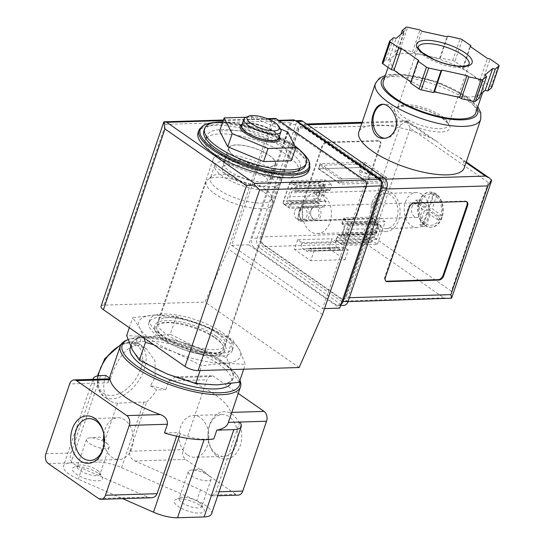 <?xml version="1.0" encoding="UTF-8"?>
<svg xmlns="http://www.w3.org/2000/svg" width="545" height="545" viewBox="0 0 545 545"><rect width="100%" height="100%" fill="white"/><g stroke="black" fill="none" stroke-linecap="round" stroke-linejoin="round"><path stroke-width="0.41" stroke-dasharray="2.73 2.04" d="M239.718 422.041L215.943 491.897L212.223 495.916L210.07 495.139A24.409 8.005 18.8 0 0 200.478 489.764L134.888 460.981C130.609 458.645 128.927 455.402 129.839 451.233L146.598 402.006L117.584 403.143L97.514 462.099L70.911 462.909A24.409 8.005 18.8 0 0 63.493 465.955A24.409 8.005 18.8 0 0 78.262 479.171L122.645 498.648M211.535 513.894A24.409 8.005 18.8 0 0 196.765 500.678L121.535 467.665A24.409 8.005 18.8 0 0 97.514 462.099M109.429 377.978L110.465 378.693A63.465 20.819 18.8 0 0 108.019 382.134A63.465 20.819 18.8 0 0 107.828 382.781L94.755 383.176L70.973 453.031C69.61 457.221 70.08 460.505 72.39 462.882A24.409 8.005 18.8 0 0 81.982 468.257L78.262 479.171M93.079 379.32A24.409 8.005 18.8 0 0 94.755 383.176L69.644 383.939M150.475 385.717L156.544 389.934L165.775 389.655A63.465 20.819 -161.2 0 0 150.475 385.717L155.08 377.331L155.053 360.844L146.333 348.8L138.689 345.891L141.393 337.948A63.465 20.819 -161.2 0 1 239.098 378.686A63.465 20.819 -161.2 0 1 239.929 380.328M126.42 340.325A63.465 20.819 -161.2 0 1 137.96 338.05L135.255 345.993L134.649 345.087L138.689 345.891M110.465 378.693C115.383 364.033 123.735 347.485 135.255 345.993M107.828 382.781L109.62 378.809M228.178 423.036A63.465 20.819 18.8 0 0 228.362 422.389C230.058 417.661 230.801 414.336 230.596 412.422L231.802 412.388M165.775 389.655L168.752 380.921L175.926 376.786L180.395 377.508A63.465 20.819 -161.2 0 1 230.596 412.422M222.776 121.842A53.703 17.617 -161.2 0 1 293.244 144.732A53.703 17.617 -161.2 0 1 294.886 145.903M291.316 160.734L283.23 145.031L247.396 130.18L219.649 131.025M262.54 175.04A24.409 8.005 -161.2 0 1 268.487 183.433A24.409 8.005 -161.2 0 1 242.797 183.147A24.409 8.005 -161.2 0 1 222.271 167.697A24.409 8.005 -161.2 0 1 238.185 165.414A24.409 8.005 -161.2 0 1 262.54 175.04M234.909 156.442A24.409 8.005 18.8 0 0 259.263 166.075A24.409 8.005 18.8 0 0 275.177 163.786A24.409 8.005 18.8 0 0 269.23 155.4A24.409 8.005 18.8 0 0 244.869 145.767A24.409 8.005 18.8 0 0 228.961 148.056A24.409 8.005 18.8 0 0 234.909 156.442M143.935 337.886L139.765 328.056A53.703 17.617 -161.2 0 1 155.209 315.058A53.703 17.617 -161.2 0 1 205.158 326.067A53.703 17.617 -161.2 0 1 239.671 350.067A53.703 17.617 -161.2 0 1 224.233 363.065A53.703 17.617 -161.2 0 1 174.277 352.063A53.703 17.617 -161.2 0 1 139.765 328.056L132.735 317.708L155.209 315.058L176.328 316.386L205.158 326.067L232.64 339.726L239.671 350.067L245.352 364.394L224.233 363.065L201.759 365.722L174.277 352.063L153.867 344.794M268.113 174.87A32.332 10.607 -161.2 0 1 275.988 185.988A32.332 10.607 -161.2 0 1 241.96 185.607A32.332 10.607 -161.2 0 1 214.771 165.149A32.332 10.607 -161.2 0 1 235.849 162.117A32.332 10.607 -161.2 0 1 268.113 174.87M263.651 187.971A32.332 10.607 -161.2 0 1 271.587 196.854A32.332 10.607 -161.2 0 1 271.526 199.082A32.332 10.607 -161.2 0 1 237.504 198.7A32.332 10.607 -161.2 0 1 210.316 178.242A32.332 10.607 -161.2 0 1 211.624 176.444A32.332 10.607 -161.2 0 1 263.651 187.971M264.148 192.276A35.153 11.534 -161.2 0 1 272.779 201.936A35.153 11.534 -161.2 0 1 272.711 204.355A35.153 11.534 -161.2 0 1 235.719 203.946A35.153 11.534 -161.2 0 1 206.16 181.703A35.153 11.534 -161.2 0 1 207.577 179.741A35.153 11.534 -161.2 0 1 264.148 192.276M214.805 337.219A35.153 11.534 -161.2 0 1 223.368 349.297A35.153 11.534 -161.2 0 1 186.376 348.889A35.153 11.534 -161.2 0 1 156.817 326.646A35.153 11.534 -161.2 0 1 179.727 323.349A35.153 11.534 -161.2 0 1 214.805 337.219M215.289 338.281A36.372 11.929 -161.2 0 1 197.174 353.535A36.372 11.929 -161.2 0 1 156.694 325.372A36.372 11.929 -161.2 0 1 215.289 338.281M239.275 382.243L232.245 371.901L226.563 357.575L197.733 347.894L170.251 334.228L176.328 316.386M170.251 334.228L147.777 336.885L126.658 335.557M129.322 327.722L132.735 317.708M226.563 357.575L232.64 339.726M243.71 369.21L245.352 364.394M200.117 370.539L201.759 365.722M103.857 434.242A20.908 14.865 88.3 0 1 105.015 429.31A20.908 14.865 88.3 0 1 117.815 417.756A20.908 14.865 88.3 0 1 133.307 438.207A20.908 14.865 88.3 0 1 119.089 459.558A20.908 14.865 88.3 0 1 104.15 443.957M187.596 455.061A20.908 14.865 -91.7 0 0 194.599 457.262A20.908 14.865 -91.7 0 0 208.817 435.905A20.908 14.865 -91.7 0 0 193.325 415.46A20.908 14.865 -91.7 0 0 179.387 431.776A20.908 14.865 -91.7 0 0 187.596 455.061M216.494 454.176A20.908 14.865 -91.7 0 0 223.498 456.383A20.908 14.865 -91.7 0 0 237.715 435.026A20.908 14.865 -91.7 0 0 222.224 414.581A20.908 14.865 -91.7 0 0 208.285 430.897A20.908 14.865 -91.7 0 0 216.494 454.176M151.224 497.776L147.572 497.04L81.982 468.257M217.625 456.656A23.748 16.881 -91.7 0 0 241.68 433.997A23.748 16.881 -91.7 0 0 215.255 415.61A23.748 16.881 -91.7 0 0 217.625 456.656M238.247 393.442L213.872 376.486A7.323 5.205 -91.7 0 0 211.419 375.716A7.323 5.205 -91.7 0 0 206.936 379.763L183.154 449.611A7.323 5.205 -91.7 0 0 185.634 459.435L235.835 494.356A7.323 5.205 -91.7 0 0 238.288 495.126M213.838 438.875L204.266 439.168A24.409 8.005 18.8 0 1 180.245 433.602L177.888 432.567L176.641 436.225M200.444 505.665A15.866 5.205 -161.2 0 1 203.953 509.084A15.866 5.205 -161.2 0 1 187.609 510.931A15.866 5.205 -161.2 0 1 175.783 499.493A15.866 5.205 -161.2 0 1 200.444 505.665M98.611 473.455A15.866 5.205 -161.2 0 1 102.126 476.882A15.866 5.205 -161.2 0 1 85.776 478.721A15.866 5.205 -161.2 0 1 73.95 467.29A15.866 5.205 -161.2 0 1 98.611 473.455M164.467 432.975L177.888 432.567M105.785 375.437A31.733 19.743 124.8 0 0 109.974 400.807A31.733 19.743 124.8 0 0 117.584 403.143M146.598 402.006A31.733 19.743 124.8 0 0 156.544 389.934M141.393 337.948L142.409 337.294A62.001 20.342 -161.2 0 1 238.192 377.092A62.001 20.342 -161.2 0 1 239.732 380.914M128.116 339.617L128.027 339.651A62.001 20.342 -161.2 0 1 128.116 339.617A62.001 20.342 -161.2 0 1 139.697 337.375L137.96 338.05M142.409 337.294A2.439 0.804 18.8 0 0 140.126 335.836A2.439 0.804 18.8 0 0 137.783 335.884A2.439 0.804 18.8 0 0 139.697 337.375M130.269 347.812A53.458 17.535 -161.2 0 1 165.115 342.805A53.458 17.535 -161.2 0 1 218.463 363.897A53.458 17.535 -161.2 0 1 231.482 382.263A53.458 17.535 -161.2 0 1 230.794 383.653M219.873 359.748A53.458 17.535 -161.2 0 1 232.892 378.121A53.458 17.535 -161.2 0 1 176.634 377.494A53.458 17.535 -161.2 0 1 131.686 343.663A53.458 17.535 -161.2 0 1 166.532 338.656A53.458 17.535 -161.2 0 1 219.873 359.748M147.777 336.885A53.703 17.617 -161.2 0 1 197.733 347.894A53.703 17.617 -161.2 0 1 232.245 371.901A53.703 17.617 -161.2 0 1 216.801 384.899A53.703 17.617 -161.2 0 1 166.845 373.89A53.703 17.617 -161.2 0 1 132.333 349.883A53.703 17.617 -161.2 0 1 147.777 336.885M203.905 130.752A53.703 17.617 -161.2 0 1 238.908 125.725A53.703 17.617 -161.2 0 1 292.495 146.912A53.703 17.617 -161.2 0 1 305.582 165.367M198.094 132.673A58.581 19.218 -161.2 0 1 236.285 127.189A58.581 19.218 -161.2 0 1 294.743 150.297A58.581 19.218 -161.2 0 1 309.008 170.435M288.223 150.502A49.309 16.173 -161.2 0 1 300.227 167.444A49.309 16.173 -161.2 0 1 248.343 166.865A49.309 16.173 -161.2 0 1 206.875 135.664A49.309 16.173 -161.2 0 1 239.017 131.045A49.309 16.173 -161.2 0 1 288.223 150.502A49.309 16.173 -161.2 0 1 300.227 167.444A49.309 16.173 -161.2 0 1 248.343 166.865A49.309 16.173 -161.2 0 1 206.875 135.664A49.309 16.173 -161.2 0 1 239.017 131.045A49.309 16.173 -161.2 0 1 288.223 150.502M286.731 154.862A49.309 16.173 -161.2 0 1 298.742 171.811A49.309 16.173 -161.2 0 1 246.851 171.232A49.309 16.173 -161.2 0 1 205.39 140.031A49.309 16.173 -161.2 0 1 237.531 135.412A49.309 16.173 -161.2 0 1 286.731 154.862A49.309 16.173 -161.2 0 1 298.742 171.811A49.309 16.173 -161.2 0 1 246.851 171.232A49.309 16.173 -161.2 0 1 205.39 140.031A49.309 16.173 -161.2 0 1 237.531 135.412A49.309 16.173 -161.2 0 1 286.731 154.862M280.382 128.906L251.851 117.08L246.074 117.257M251.851 117.08L247.396 130.18M287.685 131.938L283.23 145.031M279.258 136.843A20.894 6.853 18.8 0 0 274.632 132.333A20.894 6.853 18.8 0 0 242.164 124.212M245.85 117.352A19.525 6.404 -161.2 0 1 276.199 124.941A19.525 6.404 -161.2 0 1 280.525 129.158M241.755 125.616A19.525 6.404 -161.2 0 1 254.481 123.783A19.525 6.404 -161.2 0 1 273.972 131.488A19.525 6.404 -161.2 0 1 278.727 138.198M242.171 124.396A19.92 6.533 -161.2 0 1 243.288 123.742A19.92 6.533 -161.2 0 1 274.244 131.481A19.92 6.533 -161.2 0 1 278.652 135.78A19.92 6.533 -161.2 0 1 279.142 136.986M106.295 442.976A12.004 3.938 -161.2 0 1 107.699 444.08A12.004 3.938 -161.2 0 1 109.218 447.104A12.004 3.938 -161.2 0 1 96.588 446.961A12.004 3.938 -161.2 0 1 86.498 439.365A12.004 3.938 -161.2 0 1 89.543 437.901A12.004 3.938 -161.2 0 1 106.295 442.976M97.071 470.083A12.004 3.938 -161.2 0 1 99.728 472.672A12.004 3.938 -161.2 0 1 99.994 474.205A12.004 3.938 -161.2 0 1 87.364 474.068A12.004 3.938 -161.2 0 1 77.267 466.472A12.004 3.938 -161.2 0 1 78.419 465.416A12.004 3.938 -161.2 0 1 97.071 470.083M208.129 475.185A12.004 3.938 -161.2 0 1 209.532 476.289A12.004 3.938 -161.2 0 1 211.051 479.307A12.004 3.938 -161.2 0 1 198.421 479.171A12.004 3.938 -161.2 0 1 188.332 471.575A12.004 3.938 -161.2 0 1 191.377 470.11A12.004 3.938 -161.2 0 1 208.129 475.185M198.905 502.292A12.004 3.938 -161.2 0 1 201.561 504.881A12.004 3.938 -161.2 0 1 201.827 506.414A12.004 3.938 -161.2 0 1 189.197 506.271A12.004 3.938 -161.2 0 1 179.101 498.682A12.004 3.938 -161.2 0 1 180.252 497.626A12.004 3.938 -161.2 0 1 198.905 502.292M324.745 186.642L322.238 184.898L317.653 198.36L320.16 200.11L324.745 186.642L291.105 187.671L294.682 189.142L295.676 186.213L291.439 183.27A2.439 1.737 -91.7 0 0 290.621 183.011A2.439 1.737 -91.7 0 0 289.129 184.36L283.482 200.948A2.439 1.737 -91.7 0 0 284.306 204.225L288.543 207.168L289.552 204.205L286.527 201.132L291.105 187.671M381.221 225.93L378.707 224.179L374.129 237.647L376.636 239.391L381.221 225.93L377.263 226.046L374.749 224.302L371.738 221.188L372.732 218.266L343.05 219.172L342.056 222.094L345.074 225.208L340.489 238.669L336.933 237.157L335.918 240.127L340.155 243.07A2.439 1.737 -91.7 0 0 340.972 243.329A2.439 1.737 -91.7 0 0 342.464 241.98L348.112 225.392A2.439 1.737 -91.7 0 0 347.288 222.115L343.05 219.172M311.093 209.893A7.323 5.205 88.3 0 1 320.085 209.137A7.323 5.205 88.3 0 1 316.223 220.48A7.323 5.205 88.3 0 1 311.093 209.893M293.36 119.893A4.885 3.468 -91.7 0 0 290.369 122.591L248.758 244.828L339.739 308.116M339.651 179.005L381.01 177.745L380.812 175.987L365.906 165.619L361.246 163.997L319.888 165.258L339.651 179.005L338.465 182.5L379.824 181.24L379.62 179.482L364.721 169.114L360.054 167.492L318.696 168.752L338.465 182.5M319.888 165.258L318.696 168.752M163.868 121.842L165.53 124.383L104.006 305.125L205.015 302.053L228.389 249.065L271.935 121.147A4.885 3.468 -91.7 0 1 274.925 118.449M221.427 335.72A43.941 14.415 -161.2 0 1 232.129 350.823A43.941 14.415 -161.2 0 1 185.893 350.306A43.941 14.415 -161.2 0 1 148.942 322.504A43.941 14.415 -161.2 0 1 177.581 318.382A43.941 14.415 -161.2 0 1 221.427 335.72M104.006 305.125A9.762 3.202 18.8 0 0 101.036 306.345M299.144 367.521L205.015 302.053M322.511 314.533L228.389 249.065M362.541 179.85L277.834 120.929A4.885 3.468 -91.7 0 0 276.199 120.411A4.885 3.468 -91.7 0 0 273.209 123.109L231.591 245.352L322.579 308.64L364.196 186.397A4.885 3.468 -91.7 0 0 362.541 179.85L364.033 179.809M248.758 244.828L231.591 245.352M324.541 308.579L322.579 308.64M361.246 163.997L360.054 167.492M365.906 165.619L364.721 169.114M381.01 177.745L379.824 181.24M380.812 175.987L379.62 179.482M368.481 173.364A5.178 1.696 18.8 0 0 370.055 172.724A5.178 1.696 18.8 0 0 365.702 169.447A5.178 1.696 18.8 0 0 360.259 169.386A5.178 1.696 18.8 0 0 362.922 171.975A5.178 1.696 18.8 0 0 368.481 173.364M367.296 176.859A5.178 1.696 18.8 0 0 368.863 176.212A5.178 1.696 18.8 0 0 364.516 172.942A5.178 1.696 18.8 0 0 359.066 172.881A5.178 1.696 18.8 0 0 361.73 175.463A5.178 1.696 18.8 0 0 367.296 176.859M314.056 191.765A2.194 1.369 -55.2 0 1 316.856 189.919A2.194 1.369 -55.2 0 1 316.72 192.501A2.194 1.369 -55.2 0 1 314.342 193.523A2.194 1.369 -55.2 0 1 314.056 191.765M313.988 203.319A2.439 1.737 -91.7 0 1 313.164 200.049L313.695 198.482L319.234 203.299L318.226 206.269L313.988 203.319L284.306 204.225M322.238 184.898L318.28 185.021L318.811 183.454L289.129 184.36M317.653 198.36L313.695 198.482M318.226 206.269L288.543 207.168M319.234 203.299L289.552 204.205M320.16 200.11L286.527 201.132M319.656 193.421A2.194 1.369 124.8 0 0 319.363 191.663A2.194 1.369 124.8 0 0 316.563 193.516A2.194 1.369 124.8 0 0 316.856 195.267A2.194 1.369 124.8 0 0 319.656 193.421M318.811 183.454A2.439 1.737 -91.7 0 1 320.303 182.105A2.439 1.737 -91.7 0 1 321.121 182.364L325.358 185.314L324.364 188.236L320.787 186.765L318.28 185.021M324.364 188.236L294.682 189.142M325.358 185.314L295.676 186.213M371.738 221.188L342.056 222.094M378.707 224.179L345.074 225.208M370.532 231.053A2.194 1.369 -55.2 0 1 373.325 229.2A2.194 1.369 -55.2 0 1 373.196 231.782A2.194 1.369 -55.2 0 1 370.818 232.804A2.194 1.369 -55.2 0 1 370.532 231.053M374.129 237.647L340.489 238.669M372.146 241.074A2.439 1.737 -91.7 0 1 370.655 242.423A2.439 1.737 -91.7 0 1 369.837 242.164L365.6 239.221L366.608 236.251L370.171 237.763L372.678 239.514L372.146 241.074L342.464 241.98M366.608 236.251L336.933 237.157M365.6 239.221L335.918 240.127M376.125 232.701A2.194 1.369 124.8 0 0 375.839 230.944A2.194 1.369 124.8 0 0 373.039 232.797A2.194 1.369 124.8 0 0 373.332 234.554A2.194 1.369 124.8 0 0 376.125 232.701M372.732 218.266L376.97 221.209A2.439 1.737 -91.7 0 1 377.794 224.486L377.263 226.046M376.636 239.391L372.678 239.514M294.777 211.01A6.002 4.265 88.3 0 1 298.456 207.693A6.002 4.265 88.3 0 1 302.904 213.565A6.002 4.265 88.3 0 1 298.817 219.69A6.002 4.265 88.3 0 1 294.777 211.01M311.011 210.513A6.002 4.265 88.3 0 1 314.69 207.195A6.002 4.265 88.3 0 1 319.132 213.068A6.002 4.265 88.3 0 1 315.051 219.199A6.002 4.265 88.3 0 1 311.011 210.513M269.4 155.393A24.654 8.086 -161.2 0 1 275.402 163.868A24.654 8.086 -161.2 0 1 249.46 163.575A24.654 8.086 -161.2 0 1 228.73 147.974A24.654 8.086 -161.2 0 1 244.8 145.665A24.654 8.086 -161.2 0 1 269.4 155.393M264.345 170.238A24.654 8.086 -161.2 0 1 270.354 178.706A24.654 8.086 -161.2 0 1 244.405 178.419A24.654 8.086 -161.2 0 1 223.675 162.819A24.654 8.086 -161.2 0 1 239.746 160.509A24.654 8.086 -161.2 0 1 264.345 170.238M272.153 169.999A35.759 11.731 -161.2 0 1 280.866 182.289A35.759 11.731 -161.2 0 1 243.234 181.867A35.759 11.731 -161.2 0 1 213.163 159.242A35.759 11.731 -161.2 0 1 236.469 155.89A35.759 11.731 -161.2 0 1 272.153 169.999M216.719 332.838A35.759 11.731 -161.2 0 1 225.432 345.128A35.759 11.731 -161.2 0 1 187.8 344.713A35.759 11.731 -161.2 0 1 157.723 322.081A35.759 11.731 -161.2 0 1 181.035 318.73A35.759 11.731 -161.2 0 1 216.719 332.838M222.469 332.661A43.941 14.415 -161.2 0 1 233.171 347.764A43.941 14.415 -161.2 0 1 186.935 347.247A43.941 14.415 -161.2 0 1 149.984 319.445A43.941 14.415 -161.2 0 1 178.624 315.33A43.941 14.415 -161.2 0 1 222.469 332.661M419.487 201.814A17.576 12.494 88.3 0 1 430.25 192.099A17.576 12.494 88.3 0 1 443.269 209.287A17.576 12.494 88.3 0 1 431.32 227.238A17.576 12.494 88.3 0 1 419.487 201.814M419.807 200.124A17.576 12.494 -91.7 0 0 419.146 201.82A17.576 12.494 -91.7 0 0 418.621 203.619L418.335 203.626A17.576 12.494 -91.7 0 0 423.581 224.431L423.867 224.424A17.576 12.494 -91.7 0 0 425.086 225.398A17.576 12.494 -91.7 0 0 426.374 226.168L426.088 226.182A17.576 12.494 -91.7 0 0 430.686 227.251A17.576 12.494 -91.7 0 0 440.782 219.24L441.069 219.233A17.576 12.494 -91.7 0 0 441.736 217.537A17.576 12.494 -91.7 0 0 442.261 215.738L441.975 215.752A17.576 12.494 -91.7 0 0 436.722 194.94L437.008 194.933A17.576 12.494 -91.7 0 0 435.789 193.966A17.576 12.494 -91.7 0 0 434.501 193.189L434.215 193.196A17.576 12.494 -91.7 0 0 429.617 192.119A17.576 12.494 -91.7 0 0 419.521 200.131L418.621 203.619M418.335 203.626L428.588 210.554L423.581 224.431M426.088 226.182L431.102 212.298L440.782 219.24M441.975 215.752L432.287 208.803L436.722 194.94M434.215 193.196L429.78 207.059L419.521 200.131M405.412 202.243A17.576 12.494 88.3 0 1 416.176 192.528A17.576 12.494 88.3 0 1 429.194 209.716A17.576 12.494 88.3 0 1 417.245 227.667A17.576 12.494 88.3 0 1 405.412 202.243M374.183 203.19A17.576 12.494 88.3 0 1 384.94 193.482A17.576 12.494 88.3 0 1 397.959 210.67A17.576 12.494 88.3 0 1 386.01 228.614A17.576 12.494 88.3 0 1 374.183 203.19M464.211 167.921A55.651 18.258 18.8 0 0 462.651 160.25L459.966 157.553L449.659 151.721L436.681 141.359L430.08 137.599A55.651 18.258 18.8 0 0 358.842 132.047M297.4 128.164L260.394 236.871A7.323 5.205 -91.7 0 0 262.867 246.694L340.993 301.031A7.323 5.205 -91.7 0 0 343.445 301.807A7.323 5.205 -91.7 0 0 347.928 297.761L384.933 189.054A7.323 5.205 -91.7 0 0 382.454 179.23L304.335 124.887A7.323 5.205 -91.7 0 0 301.882 124.117A7.323 5.205 -91.7 0 0 297.4 128.164L400.371 125.03L363.365 233.737L366.805 239.214L365.838 243.554L262.867 246.694M378.08 140.61L326.598 142.177A4.885 3.038 124.8 0 0 321.679 146.653L297.897 216.501A4.885 3.038 124.8 0 0 298.544 220.405A4.885 3.038 124.8 0 0 299.845 220.766L351.327 219.192A4.885 3.038 124.8 0 0 356.246 214.723L380.029 144.875A4.885 3.038 124.8 0 0 379.381 140.971A4.885 3.038 124.8 0 0 378.08 140.61L378.707 141.046L327.225 142.613A4.885 3.038 124.8 0 0 322.306 147.089L298.524 216.937A4.885 3.038 124.8 0 0 299.171 220.841A4.885 3.038 124.8 0 0 300.472 221.202L351.954 219.628A4.885 3.038 124.8 0 0 356.873 215.159L380.655 145.311A4.885 3.038 124.8 0 0 380.008 141.407A4.885 3.038 124.8 0 0 378.707 141.046M454.891 61.551A2.439 0.804 18.8 0 0 452.677 60.631L440.353 57.913L439.549 58.594L426.96 55.822A48.818 16.016 -161.2 0 1 471.296 74.195L462.603 68.152L463.407 67.471L454.891 61.551L462.324 39.724M491.713 87.418A2.439 0.804 18.8 0 0 491.113 86.744L482.598 80.824L479.988 80.244L471.296 74.195A48.818 16.016 -161.2 0 1 483.183 90.974A48.818 16.016 -161.2 0 1 481.303 93.617A48.818 16.016 -161.2 0 1 446.982 94.667A48.818 16.016 -161.2 0 1 402.646 76.286A48.818 16.016 -161.2 0 1 390.758 59.507A48.818 16.016 -161.2 0 1 392.638 56.864A48.818 16.016 -161.2 0 1 426.96 55.822L414.377 53.049L412.579 51.795L400.255 49.077A2.439 0.804 18.8 0 0 398.538 49.132L394.73 52.34L396.528 53.587L388.748 60.141L386.139 59.569L382.331 62.77L389.764 40.943M479.219 98.148L477.413 96.894L480.54 94.265M410.875 82.016L411.346 82.336L410.535 83.017M430.08 137.599L407.306 121.753L407.285 120.915L406.965 121.242L410.221 128.143L488.347 182.486L491.74 180.218M295.41 120.697A7.323 5.205 -91.7 0 0 295.138 120.69A7.323 5.205 -91.7 0 0 290.655 124.737L252.015 238.247A7.323 5.205 -91.7 0 0 254.488 248.07L336.067 304.812A7.323 5.205 -91.7 0 0 338.52 305.582A7.323 5.205 -91.7 0 0 340.918 304.669M300.288 120.534A7.323 5.205 -91.7 0 0 295.806 124.58L257.165 238.09A7.323 5.205 -91.7 0 0 259.638 247.914L341.211 304.655A7.323 5.205 -91.7 0 0 343.663 305.425M381.03 181.43L302.904 127.094A4.885 3.468 -91.7 0 0 301.269 126.576A4.885 3.468 -91.7 0 0 298.279 129.274L261.273 237.981A4.885 3.468 -91.7 0 0 262.928 244.528L341.047 298.871A4.885 3.468 -91.7 0 0 342.682 299.382A4.885 3.468 -91.7 0 0 345.673 296.691L382.679 187.984A4.885 3.468 -91.7 0 0 381.03 181.43L381.711 181.41L303.592 127.074A4.885 3.468 -91.7 0 0 301.957 126.556A4.885 3.468 -91.7 0 0 298.967 129.254L261.961 237.961A4.885 3.468 -91.7 0 0 263.61 244.507L341.735 298.851A4.885 3.468 -91.7 0 0 343.37 299.362A4.885 3.468 -91.7 0 0 346.361 296.664L383.367 187.964A4.885 3.468 -91.7 0 0 381.711 181.41M320.113 163.589L318.334 168.827L340.291 184.108L342.076 178.869L320.113 163.589L364.734 162.233L362.95 167.472L318.334 168.827M297.672 239.773L294.402 249.378L310.718 260.721L313.988 251.122L309.751 248.173L309.458 249.045A3.904 2.773 -91.7 0 1 307.067 251.204A3.904 2.773 -91.7 0 1 305.759 250.795L302.931 248.827A3.904 2.773 -91.7 0 1 301.61 243.588L301.91 242.716L297.672 239.773L331.994 238.724L328.724 248.329L294.402 249.378M297.475 185.641L290.574 180.838L282.841 203.537L289.749 208.34L291.752 202.447L291.125 202.011A3.904 2.773 -91.7 0 1 289.804 196.772L291.139 192.841A3.904 2.773 -91.7 0 1 293.53 190.682A3.904 2.773 -91.7 0 1 294.838 191.097L295.472 191.533L297.475 185.641L331.796 184.591L324.895 179.789L290.574 180.838M343.909 217.939L341.906 223.832L342.533 224.268A3.904 2.773 -91.7 0 1 343.854 229.506L342.512 233.437A3.904 2.773 -91.7 0 1 340.121 235.59A3.904 2.773 -91.7 0 1 338.813 235.181L338.186 234.745L336.183 240.638L343.084 245.441L350.81 222.742L343.909 217.939L378.23 216.89L376.227 222.789L341.906 223.832M303.654 203.973A20.506 14.572 88.3 0 1 316.202 192.644A20.506 14.572 88.3 0 1 331.394 212.693A20.506 14.572 88.3 0 1 317.449 233.635A20.506 14.572 88.3 0 1 303.654 203.973M406.965 121.242L400.371 125.03M365.838 243.554L443.964 297.897L448.814 298.599M488.347 182.486L451.342 291.194L451.58 298.183M366.805 239.214L373.216 236.85L410.221 128.143M383.298 81.423A48.818 16.016 -161.2 0 1 415.12 76.852A48.818 16.016 -161.2 0 1 463.836 96.111A48.818 16.016 -161.2 0 1 475.724 112.89M372.296 201.882A20.506 14.572 88.3 0 1 384.852 190.552A20.506 14.572 88.3 0 1 400.044 210.602A20.506 14.572 88.3 0 1 386.098 231.543A20.506 14.572 88.3 0 1 372.296 201.882M376.227 222.789L376.854 223.225L342.533 224.268M338.186 234.745L372.507 233.703L373.141 234.139A3.904 2.773 -91.7 0 0 374.449 234.548A3.904 2.773 -91.7 0 0 376.84 232.388L378.175 228.464A3.904 2.773 -91.7 0 0 376.854 223.225M372.507 233.703L370.505 239.596L336.183 240.638M370.505 239.596L377.406 244.398L343.084 245.441M377.406 244.398L385.138 221.692L350.81 222.742M385.138 221.692L378.23 216.89M324.895 179.789L317.17 202.495L282.841 203.537M317.17 202.495L324.071 207.298L289.749 208.34M324.071 207.298L326.074 201.398L291.752 202.447M326.074 201.398L325.447 200.962L291.125 202.011M295.472 191.533L329.793 190.484L329.166 190.048A3.904 2.773 -91.7 0 0 327.858 189.64A3.904 2.773 -91.7 0 0 325.467 191.799L324.125 195.723A3.904 2.773 -91.7 0 0 325.447 200.962M329.793 190.484L331.796 184.591M328.724 248.329L345.04 259.679L310.718 260.721M345.04 259.679L348.31 250.073L313.988 251.122M348.31 250.073L344.072 247.13L309.751 248.173M344.072 247.13L343.779 248.002L309.458 249.045M301.91 242.716L336.231 241.673L335.931 242.545A3.904 2.773 -91.7 0 0 337.253 247.784L340.08 249.746A3.904 2.773 -91.7 0 0 341.388 250.162A3.904 2.773 -91.7 0 0 343.779 248.002M336.231 241.673L331.994 238.724M362.95 167.472L384.913 182.745L340.291 184.108M384.913 182.745L386.698 177.507L342.076 178.869M386.698 177.507L364.734 162.233M412.579 51.795L420.004 29.968M414.377 53.049L421.81 31.222M439.549 58.594L446.982 36.767M440.353 57.913L447.786 36.086M463.407 67.471L470.498 46.645M462.603 68.152L470.028 46.318M479.988 80.244L487.421 58.417M482.598 80.824L490.03 58.989M477.413 96.894L484.846 75.067M411.346 82.336L418.771 60.509M386.139 59.569L393.572 37.734M388.748 60.141L396.181 38.314M396.528 53.587L403.961 31.76M394.73 52.34L400.841 34.389M442.704 118.272A29.294 9.612 -161.2 0 1 428.118 130.555A29.294 9.612 -161.2 0 1 395.506 107.876A29.294 9.612 -161.2 0 1 442.704 118.272M466.581 201.67A4.885 3.038 124.8 0 0 466.288 201.425A4.885 3.038 124.8 0 0 464.987 201.064L413.505 202.631A4.885 3.038 124.8 0 0 408.587 207.1L384.804 276.955A4.885 3.038 124.8 0 0 385.451 280.859A4.885 3.038 124.8 0 0 385.785 281.043M384.586 138.232A17.086 12.147 -91.7 0 0 385.676 138.273A17.086 12.147 -91.7 0 0 396.133 128.831A17.086 12.147 -91.7 0 0 384.634 104.115A17.086 12.147 -91.7 0 0 383.428 104.238M412.006 206.821A7.323 5.205 88.3 0 1 416.489 202.781A7.323 5.205 88.3 0 1 421.912 209.941A7.323 5.205 88.3 0 1 416.932 217.414A7.323 5.205 88.3 0 1 412.006 206.821M299.355 210.949A5.825 4.142 88.3 0 1 306.508 210.35A5.825 4.142 88.3 0 1 303.436 219.369A5.825 4.142 88.3 0 1 299.355 210.949M299.443 210.254A7.323 5.205 88.3 0 1 303.926 206.208A7.323 5.205 88.3 0 1 309.356 213.368A7.323 5.205 88.3 0 1 304.376 220.841A7.323 5.205 88.3 0 1 299.443 210.254M437.008 194.933L434.501 193.189M423.867 224.424L426.374 226.168M441.069 219.233L442.261 215.738M425.659 207.189L415.617 200.199L414.432 203.694L424.473 210.677L419.711 224.649L422.225 226.393L426.98 212.421L437.022 219.41L438.207 215.915L428.172 208.933L432.928 194.96L430.414 193.216L425.659 207.189L429.78 207.059M415.617 200.199L419.739 200.076M414.432 203.694L418.546 203.571M424.473 210.677L428.588 210.554M419.711 224.649L423.833 224.52M422.225 226.393L426.34 226.27M426.98 212.421L431.102 212.298M437.022 219.41L441.137 219.281M438.207 215.915L442.329 215.793M428.172 208.933L432.287 208.803M432.928 194.96L437.042 194.838M430.414 193.216L434.535 193.087M143.914 401.924L121.535 467.665M98.543 498.532L147.572 497.04M48.341 463.618L72.39 462.882M45.862 453.794L70.973 453.031M134.888 460.981L185.634 459.435M210.07 495.139L235.835 494.356M215.943 491.897L219.056 491.801M180.245 433.602L179.162 436.79M100.634 375.594L70.911 462.909M129.839 451.233L183.154 449.611M200.478 489.764L196.765 500.678M204.266 439.168L204.082 439.72M168.752 380.921L206.936 379.763M180.395 377.508L213.872 376.486M214.669 122.482A57.607 18.898 -161.2 0 1 295.247 146.83A57.607 18.898 -161.2 0 1 302.1 152.246M198.986 130.057A58.581 19.218 -161.2 0 1 237.177 124.567A58.581 19.218 -161.2 0 1 295.635 147.681A58.581 19.218 -161.2 0 1 309.901 167.812M98.209 375.798A31.733 19.743 124.8 0 0 103.7 396.447A31.733 19.743 124.8 0 0 144.132 369.714A31.733 19.743 124.8 0 0 139.936 344.345A31.733 19.743 124.8 0 0 120.608 345.244M140.842 368.672A29.294 18.223 124.8 0 0 117.672 346.933A29.294 18.223 124.8 0 0 102.228 392.298A29.294 18.223 124.8 0 0 140.842 368.672M223.205 120.588L268.522 119.205M165.53 124.383L271.935 121.147M279.319 120.881L277.834 120.929M290.369 122.591L273.209 123.109M366.145 186.342L364.196 186.397M313.164 200.049L283.482 200.948M321.121 182.364L291.439 183.27M369.837 242.164L340.155 243.07M377.794 224.486L348.112 225.392M376.97 221.209L347.288 222.115M424.466 222.667A15.621 11.104 88.3 0 1 419.882 204.498M439.808 218.354A15.621 11.104 88.3 0 1 426.973 224.411M436.409 196.691A15.621 11.104 88.3 0 1 440.994 214.859M421.074 201.003A15.621 11.104 88.3 0 1 433.902 194.947M375.342 83.589A55.651 18.258 -161.2 0 1 411.618 78.378A55.651 18.258 -161.2 0 1 467.154 100.335A55.651 18.258 -161.2 0 1 480.71 119.457M363.365 233.737L260.394 236.871M466.023 162.601L462.651 160.25M451.342 291.194L373.216 236.85M443.964 297.897L340.993 301.031M349.399 297.713L347.928 297.761M386.405 189.006L384.933 189.054M295.806 124.58L290.655 124.737M257.165 238.09L252.015 238.247M259.638 247.914L254.488 248.07M341.211 304.655L336.067 304.812M303.592 127.074L302.904 127.094M298.967 129.254L298.279 129.274M261.961 237.961L261.273 237.981M263.61 244.507L262.928 244.528M341.735 298.851L341.047 298.871M346.361 296.664L345.673 296.691M383.367 187.964L382.679 187.984M407.306 121.753L361.88 123.136M307.741 124.785L304.335 124.887M385.472 179.135L382.454 179.23M384.77 77.097A50.774 16.657 -161.2 0 1 465.205 96.07A50.774 16.657 -161.2 0 1 477.202 108.564M378.175 228.464L343.854 229.506M376.84 232.388L342.512 233.437M373.141 234.139L338.813 235.181M324.125 195.723L289.804 196.772M325.467 191.799L291.139 192.841M329.166 190.048L294.838 191.097M340.08 249.746L305.759 250.795M337.253 247.784L302.931 248.827M335.931 242.545L301.61 243.588M400.255 49.077L407.687 27.25M452.677 60.631L460.109 38.804M491.113 86.744L498.539 64.916M398.538 49.132L405.97 27.305M441.729 116.139A26.848 8.809 -161.2 0 1 448.269 125.37A26.848 8.809 -161.2 0 1 420.011 125.057A26.848 8.809 -161.2 0 1 397.434 108.067A26.848 8.809 -161.2 0 1 414.936 105.546A26.848 8.809 -161.2 0 1 441.729 116.139M469.075 64.249A26.848 8.809 -161.2 0 1 440.823 63.935A26.848 8.809 -161.2 0 1 418.24 46.945L397.434 108.067L398.341 107.208C399.785 106.881 398.524 106.016 407.401 106.125C416.843 106.513 432.859 111.636 442.05 118.095C452.364 126.951 446.934 124.928 448.269 125.37L469.075 64.249M413.505 202.631L414.132 203.067M408.587 207.1L409.213 207.536M384.804 276.955L385.431 277.391M464.987 201.064L465.614 201.5M322.306 147.089L321.679 146.653M327.225 142.613L326.598 142.177M298.524 216.937L297.897 216.501M300.472 221.202L299.845 220.766M351.954 219.628L351.327 219.192M356.873 215.159L356.246 214.723M380.655 145.311L380.029 144.875M109.143 378.83L108.019 382.134M228.961 148.056L222.271 167.697M275.177 163.786L268.487 183.433M214.771 165.149L210.316 178.242M275.988 185.988L271.526 199.082M211.624 176.444L207.577 179.741M271.587 196.854L272.779 201.936M206.16 181.703L156.817 326.646C155.788 328.867 158.336 332.389 164.454 337.205C170.081 341.225 177.159 344.753 185.695 347.785C199.708 352.949 216.413 354.618 221.597 351.246L223.368 349.297L272.711 204.355M216.358 336.19C210.309 332.041 202.917 328.465 194.177 325.467C183.004 321.761 173.351 320.126 165.23 320.562C160.979 320.848 157.887 321.863 155.965 323.628L154.514 325.835C154.153 326.544 152.75 329.991 159.923 336.721C165.98 341.885 174.407 346.375 185.205 350.197L206.194 355.122C213.211 355.871 218.518 355.415 222.122 353.739C225.48 351.287 226.74 349.202 225.889 347.478C225.235 343.902 222.06 340.141 216.358 336.19M90.191 460.436L119.089 459.558M88.917 418.642L117.815 417.756M222.224 414.581L193.325 415.46M223.498 456.383L194.599 457.262M212.223 495.916L217.714 495.752M92.984 379.32L63.493 465.955M175.926 376.793L211.419 375.716M238.192 377.092L239.098 378.686M131.686 343.663L130.718 346.497M232.892 378.121L231.482 382.263M301.099 151.197L295.506 146.898L277.712 136.87L256.307 128.64L234.643 123.504L216.099 122.257M206.875 135.664L205.39 140.031L206.875 135.664M300.227 167.444L298.742 171.811L300.227 167.444M243.288 123.742L242.246 124.178M278.652 135.78L279.217 136.768M107.699 444.08L99.967 437.036L89.543 437.901M86.498 439.365L77.267 466.472M109.218 447.104L99.994 474.205M78.419 465.416L73.95 467.29M99.728 472.672L102.126 476.882M209.532 476.289L201.8 469.245L191.377 470.11M188.332 471.575L179.101 498.682M211.051 479.307L201.827 506.414M180.252 497.626L175.783 499.493M201.561 504.881L203.953 509.084M97.432 375.934L97.848 388.013L103.7 396.447L109.974 400.807M121.208 344.188L131.277 341.749L139.936 344.345L146.339 348.793M134.649 345.087L137.783 335.884M223.396 120.016L267.241 118.681M278.543 120.343L276.199 120.411M360.259 169.386L359.066 172.881M370.055 172.724L368.863 176.212M320.303 182.105L290.621 183.011M370.655 242.423L340.972 243.329M375.839 230.944L373.325 229.2M373.332 234.554L370.818 232.804M319.363 191.663L316.856 189.919M316.856 195.267L314.342 193.523M298.817 219.69L315.051 219.199M298.456 207.693L314.69 207.195M228.73 147.974L223.675 162.819M275.402 163.868L270.354 178.706M213.163 159.242L157.723 322.081M280.866 182.289L225.432 345.128M149.984 319.445L148.942 322.504M233.171 347.764L232.129 350.823M430.686 227.251L431.32 227.238M429.617 192.119L430.25 192.099M386.01 228.614L417.245 227.667M384.94 193.482L416.176 192.528M466.248 161.933L459.96 157.56M436.681 141.366L407.285 120.915M340.625 305.52L338.52 305.582M301.957 126.556L301.269 126.576M343.37 299.362L342.682 299.382M407.251 120.908L362.166 122.284M306.576 123.974L301.882 124.117M348.044 301.664L343.445 301.807M390.758 59.507L388.074 67.389M483.183 90.974L482.679 92.459M477.795 106.813L476.18 104.79L466.506 96.431L435.85 81.437L399.744 73.97L387.842 74.74L385.369 75.346M317.449 233.635L386.098 231.543M316.202 192.644L384.852 190.552M374.449 234.548L340.121 235.59M327.858 189.64L293.53 190.682M341.388 250.162L307.067 251.204M385.451 280.859L386.078 281.295M466.288 201.425L466.915 201.861M299.171 220.841L298.544 220.405M380.008 141.407L379.381 140.971M383.523 138.335L385.676 138.273M382.481 104.177L384.634 104.115M304.376 220.841L416.932 217.414M303.926 206.208L416.489 202.781"/><path stroke-width="0.82" d="M93.079 379.32A24.409 8.005 18.8 0 1 93.215 378.639A24.409 8.005 18.8 0 1 100.634 375.594L105.785 375.437L109.429 377.978M239.929 380.328A63.465 20.819 -161.2 0 1 240.509 386.8A63.465 20.819 -161.2 0 1 173.719 386.058A63.465 20.819 -161.2 0 1 120.35 345.898A63.465 20.819 -161.2 0 1 126.42 340.325L128.027 339.651A62.001 20.342 -161.2 0 0 169.754 382.672A62.001 20.342 -161.2 0 0 239.732 380.914M74.127 379.892A7.323 5.205 -91.7 0 0 69.644 383.939L45.862 453.794A7.323 5.205 -91.7 0 0 48.341 463.618L98.543 498.532A7.323 5.205 -91.7 0 0 100.989 499.302A7.323 5.205 -91.7 0 0 105.478 495.255L129.254 425.407A7.323 5.205 -91.7 0 0 126.781 415.583L76.579 380.669A7.323 5.205 -91.7 0 0 74.127 379.892L109.62 378.816L110.056 379.647A63.465 20.819 -161.2 0 0 160.25 414.568C165.251 416.319 167.649 419.548 167.444 424.242L164.467 432.975A63.465 20.819 -161.2 0 0 213.838 438.875L216.808 430.141A63.465 20.819 18.8 0 0 228.178 423.036L240.509 386.8M294.886 145.903A53.703 17.617 -161.2 0 1 306.324 163.187A53.703 17.617 -161.2 0 1 249.808 162.553A53.703 17.617 -161.2 0 1 204.647 128.572A53.703 17.617 -161.2 0 1 222.776 121.842M246.074 117.257L224.111 117.924L219.649 131.025L227.742 146.721L263.576 161.579L291.316 160.734L295.778 147.634L287.685 131.938L280.382 128.906M153.867 344.794L145.447 342.383L143.935 337.886M145.447 342.383L139.37 360.225L132.333 349.883L126.658 335.557L129.322 327.722M139.37 360.225L166.845 373.89L195.682 383.571L216.801 384.899L239.275 382.243L243.71 369.21M195.682 383.571L200.117 370.539M104.15 443.957A20.908 14.865 88.3 0 1 103.857 434.242M76.116 430.189A20.908 14.865 88.3 0 1 88.917 418.642A20.908 14.865 88.3 0 1 104.408 439.086A20.908 14.865 88.3 0 1 90.191 460.436A20.908 14.865 88.3 0 1 76.116 430.189M72.301 428.983A23.748 16.881 88.3 0 1 101.452 426.517A23.748 16.881 88.3 0 1 88.93 463.298A23.748 16.881 88.3 0 1 72.301 428.983M217.714 495.752L238.288 495.126A7.323 5.205 -91.7 0 0 242.77 491.079L266.546 421.224A7.323 5.205 -91.7 0 0 264.073 411.407L238.247 393.442M176.641 436.225L157.083 493.688C156.095 496.216 154.14 497.578 151.224 497.776L100.989 499.302M122.645 498.648L153.492 512.184A24.409 8.005 18.8 0 0 177.513 517.75L204.116 516.939A24.409 8.005 18.8 0 0 211.535 513.894L241.258 426.578A24.409 8.005 18.8 0 0 239.718 422.041L266.546 421.224M216.808 430.141L233.839 429.623A24.409 8.005 18.8 0 0 241.258 426.578M228.396 422.389L239.718 422.041M230.794 383.653A53.458 17.535 -161.2 0 1 173.017 380.873A53.458 17.535 -161.2 0 1 130.269 347.812L130.718 346.497M306.324 163.187L305.582 165.367A53.703 17.617 -161.2 0 1 249.065 164.74A53.703 17.617 -161.2 0 1 203.905 130.752L204.647 128.572M309.901 167.812L309.008 170.435A58.581 19.218 -161.2 0 1 247.362 169.747A58.581 19.218 -161.2 0 1 198.094 132.673L198.986 130.057A58.581 19.218 -161.2 0 0 248.254 167.131A58.581 19.218 -161.2 0 0 309.901 167.812L308.749 160.005L301.099 151.197M224.111 117.924L232.197 133.627L227.742 146.721M232.197 133.627L268.038 148.478L263.576 161.579M268.038 148.478L295.778 147.634M242.246 124.178L242.164 124.212A20.894 6.853 18.8 0 0 245.257 133.232A20.894 6.853 18.8 0 0 269.346 141.945A20.894 6.853 18.8 0 0 279.258 136.843L279.217 136.768M275.225 122.809A17.086 5.607 -161.2 0 1 279.013 126.495A17.086 5.607 -161.2 0 1 261.409 128.484A17.086 5.607 -161.2 0 1 248.67 116.174A17.086 5.607 -161.2 0 1 275.225 122.809M279.013 126.495L280.525 129.158A19.525 6.404 -161.2 0 1 280.954 131.652A19.525 6.404 -161.2 0 1 260.408 131.427A19.525 6.404 -161.2 0 1 243.983 119.069A19.525 6.404 -161.2 0 1 245.85 117.352L248.67 116.174M280.954 131.652L278.727 138.198A19.525 6.404 -161.2 0 1 258.173 137.974A19.525 6.404 -161.2 0 1 241.755 125.616L243.983 119.069M279.142 136.986A19.92 6.533 -161.2 0 1 258.132 138.096A19.92 6.533 -161.2 0 1 242.171 124.396M324.541 308.579L339.739 308.116L381.357 185.879A4.885 3.468 -91.7 0 0 379.702 179.332L294.995 120.404A4.885 3.468 -91.7 0 0 293.36 119.893L278.543 120.343M246.517 185.702L164.944 128.961L163.868 121.842L166.722 122.305L254.576 183.413L254.317 184.755L246.517 185.702L184.987 366.444A9.762 3.202 18.8 0 0 198.128 370.6L299.144 367.521L322.511 314.533L366.056 186.615A4.885 3.468 -91.7 0 0 364.407 180.068L276.56 118.96A4.885 3.468 -91.7 0 0 274.925 118.449L267.241 118.681M184.987 366.444L103.414 309.703A9.762 3.202 18.8 0 1 101.036 306.345L163.847 121.835L223.396 120.016M254.317 184.755L259.658 189.858L366.056 186.615M358.842 132.047A55.651 18.258 18.8 0 0 405.644 167.267A55.651 18.258 18.8 0 0 464.211 167.921L480.71 119.457A55.651 18.258 -161.2 0 1 422.143 118.81A55.651 18.258 -161.2 0 1 375.342 83.589L358.842 132.047M373.489 113.571C369.258 124.396 373.23 139.186 383.523 138.314C392.7 138.478 399.492 126.167 394.962 115.847C391.732 108.373 387.57 104.483 382.481 104.197C378.482 104.558 375.485 107.685 373.489 113.571M480.54 94.265L485.193 90.347L487.802 90.92L491.61 87.711A2.439 0.804 18.8 0 0 491.706 87.582A2.439 0.804 18.8 0 0 491.713 87.418M417.967 61.183L410.535 83.017L419.05 88.937A2.439 0.804 18.8 0 0 421.265 89.857L433.588 92.568L434.399 91.894L459.564 97.439L461.37 98.693L473.687 101.404A2.439 0.804 18.8 0 0 475.404 101.356L479.219 98.148L486.644 76.32L484.846 75.067L492.626 68.52L495.235 69.092L499.043 65.884A2.439 0.804 18.8 0 0 499.138 65.754A2.439 0.804 18.8 0 0 498.539 64.916L490.03 58.989L487.421 58.417L470.028 46.318L470.839 45.644L462.324 39.724A2.439 0.804 18.8 0 0 460.109 38.804L447.786 36.086L446.982 36.767L421.81 31.222L420.004 29.968L407.687 27.25A2.439 0.804 18.8 0 0 405.97 27.305L402.162 30.506L403.961 31.76L396.181 38.314L393.572 37.734L389.764 40.943A2.439 0.804 18.8 0 0 389.668 41.073A2.439 0.804 18.8 0 0 390.261 41.917L398.776 47.837L401.386 48.41L418.771 60.509L417.967 61.183L426.483 67.11A2.439 0.804 18.8 0 0 428.697 68.03L441.021 70.741L441.825 70.067L466.997 75.612L468.795 76.865L481.119 79.577A2.439 0.804 18.8 0 0 482.836 79.529L486.644 76.32M382.331 62.77A2.439 0.804 18.8 0 0 382.236 62.907A2.439 0.804 18.8 0 0 382.835 63.745L391.344 69.665L393.953 70.237L410.875 82.016M348.044 301.664L451.58 298.183L450.899 294.62L487.904 185.913L491.74 180.218L489.349 178.004L485.425 176.096L466.023 162.601M414.132 203.067A4.885 3.038 124.8 0 0 409.213 207.536L385.431 277.391A4.885 3.038 124.8 0 0 386.078 281.295A4.885 3.038 124.8 0 0 387.379 281.649L438.861 280.082A4.885 3.038 124.8 0 0 443.78 275.613L467.562 205.765A4.885 3.038 124.8 0 0 466.915 201.861A4.885 3.038 124.8 0 0 465.614 201.5L414.132 203.067M340.918 304.669A7.323 5.205 -91.7 0 0 343.003 301.535L381.643 188.032A7.323 5.205 -91.7 0 0 379.163 178.208L297.59 121.467A7.323 5.205 -91.7 0 0 295.41 120.697M340.625 305.52L343.663 305.425A7.323 5.205 -91.7 0 0 348.146 301.378L386.793 187.875A7.323 5.205 -91.7 0 0 384.314 178.052L302.741 121.31A7.323 5.205 -91.7 0 0 300.288 120.534L295.397 120.683M482.679 92.459L475.724 112.89A48.818 16.016 -161.2 0 1 424.351 112.318A48.818 16.016 -161.2 0 1 383.298 81.423L388.074 67.389M470.498 46.645L470.839 45.644M487.802 90.92L495.235 69.092M485.193 90.347L492.626 68.52M461.37 98.693L468.795 76.865M459.564 97.439L466.997 75.612M434.399 91.894L441.825 70.067M433.588 92.568L441.021 70.741M393.953 70.237L401.386 48.41M391.344 69.665L398.776 47.837M400.841 34.389L402.162 30.506M385.785 281.043A4.885 3.038 124.8 0 0 386.752 281.213L438.234 279.646A4.885 3.038 124.8 0 0 443.153 275.177L466.936 205.329A4.885 3.038 124.8 0 0 466.581 201.67M383.428 104.238A17.086 12.147 -91.7 0 0 374.17 113.551A17.086 12.147 -91.7 0 0 384.586 138.232M219.056 491.801L242.77 491.079M105.478 495.255L157.083 493.688M179.162 436.79L153.492 512.184M233.839 429.623L204.116 516.939M204.082 439.72L177.513 517.75M129.254 425.407L167.444 424.242M126.781 415.583L160.25 414.568M76.579 380.669L110.056 379.647M231.802 412.388L264.073 411.407M302.1 152.246A57.607 18.898 -161.2 0 1 286.888 173.787A57.607 18.898 -161.2 0 1 213.579 148.826A57.607 18.898 -161.2 0 1 214.669 122.482M120.608 345.244A31.733 19.743 124.8 0 0 98.209 375.798M166.722 122.305L223.205 120.588M268.522 119.205L276.56 118.96M254.576 183.413L364.407 180.068M259.658 189.858L198.128 370.6M164.944 128.961L103.414 309.703M294.995 120.404L279.319 120.881M381.357 185.879L366.145 186.342M379.702 179.332L364.033 179.809M450.899 294.62L349.399 297.713M487.904 185.913L386.405 189.006M302.741 121.31L297.59 121.467M348.146 301.378L343.003 301.535M386.793 187.875L381.643 188.032M384.314 178.052L379.163 178.208M361.88 123.136L307.741 124.785M485.425 176.096L385.472 179.135M477.202 108.564A50.774 16.657 -161.2 0 1 424.146 112.924A50.774 16.657 -161.2 0 1 384.77 77.097M491.61 87.711L499.043 65.884M475.404 101.356L482.836 79.529M473.687 101.404L481.119 79.577M421.265 89.857L428.697 68.03M419.05 88.937L426.483 67.11M382.835 63.745L390.261 41.917M462.535 55.025A26.848 8.809 -161.2 0 1 469.075 64.249L468.189 65.093C467.644 65.502 464.694 66.926 455.497 65.822C448.242 64.78 440.939 62.607 433.582 59.31L422.164 52.484C415.917 46.284 418.921 47.408 418.24 46.945A26.848 8.809 -161.2 0 1 435.741 44.431A26.848 8.809 -161.2 0 1 462.535 55.025M464.994 52.79A29.294 9.612 -161.2 0 1 450.408 65.066A29.294 9.612 -161.2 0 1 417.804 42.387A29.294 9.612 -161.2 0 1 464.994 52.79M386.752 281.213L387.379 281.649M438.234 279.646L438.861 280.082M443.153 275.177L443.78 275.613M466.936 205.329L467.562 205.765M120.35 345.898L109.143 378.83M93.215 378.639L92.984 379.32M216.099 122.257L204.668 124.573L198.986 130.057M121.208 344.188L104.756 358.733L97.432 375.934M489.349 178.004L466.248 161.933M362.166 122.284L306.576 123.974M491.597 180.688L451.655 298.02M385.369 75.346L379.368 78.207L375.342 83.589M480.71 119.457L480.792 112.686L477.795 106.813M491.706 87.582L499.138 65.754M382.236 62.907L389.668 41.073"/></g></svg>
